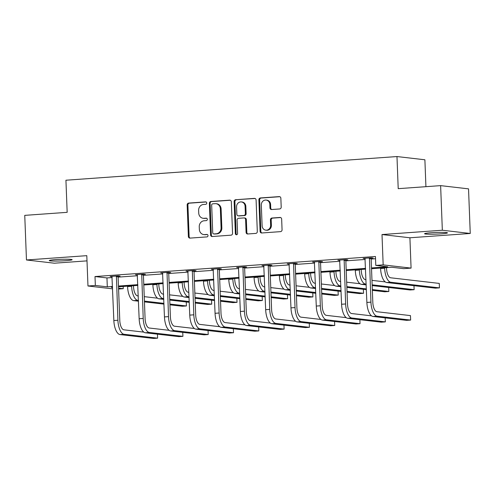 <?xml version="1.0" encoding="UTF-8"?>
<svg xmlns="http://www.w3.org/2000/svg" width="495" height="495" viewBox="0 0 495 495"><rect width="100%" height="100%" fill="white"/><g stroke="black" fill="none" stroke-linecap="round" stroke-linejoin="round"><path stroke-width="0.74" d="M206.762 203.018A1.231 1.114 -83.4 0 0 205.598 201.873L188.688 203.08A1.757 1.59 -83.4 0 0 187.16 204.949L188.372 236.474A1.757 1.59 -83.4 0 0 190.031 238.107L206.947 236.901A1.231 1.114 -83.4 0 0 207.04 234.451A1.231 1.114 -83.4 0 0 206.854 234.451L204.664 234.605A5.624 5.092 -83.4 0 1 203.804 234.587A5.624 5.092 -83.4 0 1 199.355 229.364L199.25 226.735A5.624 5.092 -83.4 0 1 204.132 220.77L206.322 220.609A1.231 1.114 -83.4 0 0 206.229 218.159L204.039 218.314A5.624 5.092 -83.4 0 1 203.179 218.295A5.624 5.092 -83.4 0 1 198.73 213.079L198.625 210.449A5.624 5.092 -83.4 0 1 203.507 204.478L205.697 204.324A1.231 1.114 -83.4 0 0 206.762 203.018M440.847 233.857A11.459 0.817 -2.2 0 1 424.574 233.739A11.459 0.817 -2.2 0 1 431.195 232.743A11.459 0.817 -2.2 0 1 447.468 232.86A11.459 0.817 -2.2 0 1 440.847 233.857M65.519 260.698A11.459 0.817 -2.2 0 1 49.246 260.58A11.459 0.817 -2.2 0 1 55.867 259.584A11.459 0.817 -2.2 0 1 72.14 259.702A11.459 0.817 -2.2 0 1 65.519 260.698M470.25 233.467L442.338 230.237L382.004 234.55L409.91 237.779L470.25 233.467L468.536 188.861L440.624 185.631L398.209 188.663L396.978 156.55L65.934 180.223L67.165 212.336L24.75 215.368L26.464 259.974L54.376 263.204L87.002 260.871M440.624 185.631L442.338 230.237M279.669 208.958A1.757 1.59 -83.4 0 0 281.197 207.089L280.857 198.248A1.757 1.59 -83.4 0 0 279.192 196.608L260.407 197.951A1.757 1.59 -83.4 0 0 258.885 199.819L260.092 231.344A1.757 1.59 -83.4 0 0 261.756 232.978L280.541 231.635A1.757 1.59 -83.4 0 0 282.063 229.773L281.655 219.087A1.757 1.59 -83.4 0 0 279.997 217.454L271.953 218.023A1.757 1.59 -83.4 0 0 270.431 219.891L270.635 225.188A4.702 4.257 -83.4 0 1 265.834 230.163A4.702 4.257 -83.4 0 1 262.115 225.8L261.317 205.048A4.702 4.257 -83.4 0 1 266.118 200.073A4.702 4.257 -83.4 0 1 269.837 204.435L269.967 207.894A1.757 1.59 -83.4 0 0 271.631 209.534L279.669 208.958M112.631 288.845L87.968 285.992L86.798 255.661L26.464 259.974M87.968 285.992L95.349 285.466L107.304 286.846L112.538 286.475M371.498 267.956L387.746 266.793L375.785 265.413L375.445 256.49L95.003 276.544L95.349 285.466M375.785 265.413L383.167 264.881L411.079 268.111L403.697 268.643L391.743 267.257L371.522 268.705M382.004 234.55L383.167 264.881M231.338 201.787A1.757 1.59 -83.4 0 0 229.68 200.153L210.895 201.496A1.757 1.59 -83.4 0 0 209.373 203.358L210.579 234.884A1.757 1.59 -83.4 0 0 212.237 236.523L231.029 235.174A1.757 1.59 -83.4 0 0 232.551 233.312L231.338 201.787M235.651 199.726L254.436 198.377A1.757 1.59 -83.4 0 1 256.094 200.017L257.307 231.542A1.757 1.59 -83.4 0 1 255.785 233.405L247.741 233.98A1.757 1.59 -83.4 0 1 246.083 232.347L245.594 219.557A1.757 1.59 -83.4 0 0 243.936 217.924L238.602 218.301A1.757 1.59 -83.4 0 0 237.074 220.17L237.588 233.479A1.231 1.114 -83.4 0 1 235.36 233.64L234.129 201.589A1.757 1.59 -83.4 0 1 235.651 199.726L255.067 198.476M425.923 186.683L424.889 159.78L396.978 156.55M123.168 286.463L123.255 288.696L118.583 289.031M409.91 237.779L411.079 268.111M112.569 287.218L111.301 287.31L112.575 287.459M118.546 288.152L123.255 288.696M365.601 269.125L346.222 270.511M340.294 270.938L320.921 272.324M314.993 272.745L295.614 274.131M289.686 274.552L270.313 275.938M264.386 276.365L245.013 277.751M239.085 278.171L219.706 279.557M213.778 279.984L194.405 281.37M188.477 281.791L169.104 283.177M163.177 283.604L143.798 284.984M137.87 285.411L118.497 286.797M118.466 286.048L137.845 284.662M143.773 284.241L163.146 282.855M169.073 282.428L188.447 281.049M194.374 280.622L213.753 279.236M219.681 278.815L239.054 277.429M244.982 277.002L264.355 275.616M270.282 275.195L289.662 273.809M295.589 273.382L314.962 271.996M320.89 271.576L340.269 270.19M346.191 269.763L365.57 268.383M95.003 276.544L106.957 277.93L112.198 277.553M118.126 277.126L137.499 275.746M143.426 275.319L162.805 273.933M168.733 273.512L188.106 272.126M194.034 271.699L213.407 270.313M219.335 269.893L238.714 268.507M244.641 268.08L264.014 266.694M269.942 266.273L289.315 264.887M295.243 264.466L314.622 263.08M320.55 262.653L339.923 261.267M345.85 260.846L365.23 259.46M371.151 259.034L375.532 258.724M106.957 277.93L107.304 286.846M365.118 258.607L363.151 258.39L371.262 257.815L373.15 258.031L371.324 258.161M339.811 260.413L337.85 260.203L345.962 259.621L347.843 259.838L346.024 259.968M314.511 262.226L312.549 262.01L320.655 261.434L322.542 261.651L320.723 261.781M289.21 264.033L287.242 263.823L295.354 263.241L297.241 263.458L295.416 263.588M263.903 265.84L261.942 265.629L270.053 265.048L271.934 265.271L270.115 265.4M238.602 267.653L236.641 267.442L244.747 266.861L246.634 267.077L244.815 267.207M213.302 269.459L211.334 269.249L219.446 268.667L221.333 268.89L219.508 269.02M187.995 271.272L186.033 271.056L194.145 270.48L196.026 270.697L194.207 270.827M162.694 273.079L160.726 272.869L168.838 272.287L170.726 272.504L168.906 272.634M137.393 274.892L135.426 274.675L143.538 274.1L145.425 274.317L143.6 274.447M112.087 276.699L110.125 276.488L118.231 275.907L120.118 276.123L118.299 276.253M203.179 218.295L203.928 218.388A5.624 5.092 -83.4 0 0 204.794 218.406L204.039 218.314M206.749 218.264L204.794 218.406M203.804 234.587L204.559 234.673A5.624 5.092 -83.4 0 0 205.419 234.692L204.664 234.605M207.374 234.55L205.419 234.692M206.124 201.979L189.437 203.167A1.757 1.59 -83.4 0 0 187.914 205.035L189.127 236.56A1.757 1.59 -83.4 0 0 190.154 238.101M230.311 200.246L211.65 201.583A1.757 1.59 -83.4 0 0 210.121 203.445L211.334 234.97A1.757 1.59 -83.4 0 0 212.361 236.511M212.739 203.822A1.231 1.114 -83.4 0 0 211.674 205.128L212.739 232.799A1.231 1.114 -83.4 0 0 213.896 233.943L216.204 233.776A5.624 5.092 -83.4 0 0 221.086 227.811L220.362 208.896A5.624 5.092 -83.4 0 0 215.913 203.674A5.624 5.092 -83.4 0 0 215.047 203.655L212.739 203.822M213.71 233.937L214.465 234.03A1.231 1.114 -83.4 0 0 214.651 234.03L213.896 233.943M215.913 203.674L216.662 203.761A5.624 5.092 -83.4 0 1 221.11 208.983L221.84 227.898A5.624 5.092 -83.4 0 1 216.958 233.869L214.651 234.03M244.202 217.93L244.957 218.017A1.757 1.59 -83.4 0 1 246.349 219.65L246.838 232.433A1.757 1.59 -83.4 0 0 247.865 233.974M236.406 199.813A1.757 1.59 -83.4 0 0 234.884 201.675L236.115 233.727A1.231 1.114 -83.4 0 0 236.715 234.754M245.081 206.291A4.702 4.257 -83.4 0 0 241.362 201.929A4.702 4.257 -83.4 0 0 236.567 206.904L236.845 214.211A1.757 1.59 -83.4 0 0 238.503 215.851L243.837 215.467A1.757 1.59 -83.4 0 0 245.365 213.605L245.081 206.291L245.836 206.378A4.702 4.257 -83.4 0 0 242.117 202.016L241.362 201.929M238.237 215.845L238.992 215.931A1.757 1.59 -83.4 0 0 239.258 215.938L238.503 215.851M245.836 206.378L246.12 213.692A1.757 1.59 -83.4 0 1 244.592 215.56L239.258 215.938M266.118 200.073L266.873 200.159A4.702 4.257 -83.4 0 1 270.592 204.522L270.722 207.98A1.757 1.59 -83.4 0 0 271.755 209.521M265.834 230.163L266.588 230.249A4.702 4.257 -83.4 0 0 271.39 225.274L270.635 225.188M280.628 217.546L272.708 218.116A1.757 1.59 -83.4 0 0 271.186 219.978L271.39 225.274M279.824 196.707L261.162 198.043A1.757 1.59 -83.4 0 0 259.64 199.906L260.846 231.431A1.757 1.59 -83.4 0 0 261.88 232.972M133.477 285.726L133.508 286.525A8.953 3.743 85.9 0 0 137.622 295.886L138.278 295.961M138.452 300.422L137.789 300.341A13.427 5.612 -94.1 0 1 131.62 286.308L131.602 285.856M138.476 301.183L133.737 300.632A13.427 5.612 -94.1 0 1 127.568 286.599L127.549 286.147M144.249 296.647L157.54 298.188M169.903 304.06L186.411 305.966L182.352 306.257L169.934 304.821M163.963 304.128L144.447 301.876M163.932 303.367L144.416 301.108M186.411 305.966L186.256 301.975M111.944 276.358L113.85 320.537L117.903 320.246L116.412 276.037M118.404 275.925L118.113 276.829L119.79 320.463A8.953 3.743 85.9 0 0 123.905 329.825L143.828 332.126M120.019 334.571L124.078 334.286L157.608 338.159L153.549 338.45L120.019 334.571A13.427 5.612 -94.1 0 1 113.85 320.537M124.078 334.286A13.427 5.612 -94.1 0 1 117.903 320.246M157.608 338.159L157.453 334.168M118.113 276.829L116.226 276.612M158.777 283.913L158.808 284.718A8.953 3.743 85.9 0 0 162.923 294.073L163.579 294.148M163.752 298.609L163.096 298.535A13.427 5.612 -94.1 0 1 156.921 284.501L156.903 284.05M163.783 299.376L159.037 298.825A13.427 5.612 -94.1 0 1 152.868 284.786L152.85 284.34M169.55 294.841L182.847 296.381M195.209 302.247L211.712 304.159L207.659 304.45L195.234 303.014M189.263 302.321L169.748 300.063M189.238 301.56L169.723 299.302M211.712 304.159L211.557 300.162M184.078 282.107L184.109 282.905A8.953 3.743 85.9 0 0 188.224 292.267L188.886 292.341M189.053 296.802L188.397 296.728A13.427 5.612 -94.1 0 1 182.228 282.688L182.21 282.243M189.084 297.563L184.344 297.012A13.427 5.612 -94.1 0 1 178.169 282.979L178.151 282.527M194.851 293.034L208.147 294.568M220.51 300.44L237.012 302.352L232.959 302.637L220.541 301.201M214.57 300.514L195.055 298.256M214.539 299.747L195.024 297.489M237.012 302.352L236.864 298.355M137.251 274.546L139.151 318.731L143.21 318.44L141.712 274.23M143.705 274.119L143.414 275.022L145.091 318.656A8.953 3.743 85.9 0 0 149.205 328.012L169.129 330.32M145.326 332.764L149.379 332.473L182.909 336.353L178.856 336.643L145.326 332.764A13.427 5.612 -94.1 0 1 139.151 318.731M149.379 332.473A13.427 5.612 -94.1 0 1 143.21 318.44M182.909 336.353L182.754 332.355M143.414 275.022L141.533 274.799M162.552 272.739L164.458 316.918L168.51 316.627L167.019 272.417M169.012 272.306L168.721 273.209L170.398 316.843A8.953 3.743 85.9 0 0 174.512 326.205L194.43 328.507M170.626 330.957L174.679 330.666L208.209 334.546L204.157 334.83L170.626 330.957A13.427 5.612 -94.1 0 1 164.458 316.918M174.679 330.666A13.427 5.612 -94.1 0 1 168.51 316.627M208.209 334.546L208.061 330.549M168.721 273.209L166.834 272.993M209.385 280.3L209.416 281.098A8.953 3.743 85.9 0 0 213.531 290.454L214.187 290.534M214.36 294.989L213.698 294.915A13.427 5.612 -94.1 0 1 207.529 280.882L207.51 280.43M214.385 295.756L209.645 295.206A13.427 5.612 -94.1 0 1 203.476 281.172L203.457 280.721M220.157 291.221L233.448 292.762M245.811 298.634L262.319 300.539L258.26 300.83L245.842 299.395M239.871 298.702L220.355 296.443M239.84 297.94L220.325 295.682M262.319 300.539L262.164 296.542M187.853 270.926L189.758 315.111L193.811 314.82L192.32 270.61M194.312 270.499L194.021 271.402L195.698 315.037A8.953 3.743 85.9 0 0 199.813 324.392L219.737 326.7M195.927 329.144L199.986 328.853L233.516 332.733L229.457 333.024L195.927 329.144A13.427 5.612 -94.1 0 1 189.758 315.111M199.986 328.853A13.427 5.612 -94.1 0 1 193.811 314.82M233.516 332.733L233.362 328.736M194.021 271.402L192.134 271.186M234.686 278.487L234.717 279.285A8.953 3.743 85.9 0 0 238.831 288.647L239.487 288.721M239.66 293.182L239.005 293.108A13.427 5.612 -94.1 0 1 232.829 279.069L232.817 278.623M239.691 293.943L234.946 293.399A13.427 5.612 -94.1 0 1 228.777 279.359L228.758 278.914M245.458 289.414L258.755 290.949M271.118 296.821L287.62 298.733L283.567 299.023L271.142 297.582M265.178 296.895L245.662 294.636M265.147 296.134L245.631 293.875M287.62 298.733L287.465 294.735M213.159 269.119L215.059 313.298L219.118 313.007L217.621 268.797M219.613 268.686L219.322 269.589L220.999 313.23A8.953 3.743 85.9 0 0 225.114 322.585L245.037 324.887M221.234 327.337L225.287 327.046L258.817 330.926L254.764 331.217L221.234 327.337A13.427 5.612 -94.1 0 1 215.059 313.298M225.287 327.046A13.427 5.612 -94.1 0 1 219.118 313.007M258.817 330.926L258.662 326.929M219.322 269.589L217.441 269.373M259.986 276.68L260.017 277.478A8.953 3.743 85.9 0 0 264.132 286.834L264.794 286.914M264.961 291.376L264.305 291.295A13.427 5.612 -94.1 0 1 258.136 277.262L258.118 276.81M264.992 292.137L260.252 291.586A13.427 5.612 -94.1 0 1 254.077 277.553L254.065 277.101M270.759 287.601L284.056 289.142M296.418 295.014L312.92 296.92L308.868 297.21L296.449 295.775M290.478 295.082L270.963 292.823M290.447 294.321L270.932 292.062M312.92 296.92L312.772 292.929M238.46 267.306L240.366 311.491L244.419 311.2L242.927 266.991M244.92 266.879L244.629 267.783L246.306 311.417A8.953 3.743 85.9 0 0 250.421 320.779L270.338 323.08M246.535 325.524L250.588 325.234L284.118 329.113L280.065 329.404L246.535 325.524A13.427 5.612 -94.1 0 1 240.366 311.491M250.588 325.234A13.427 5.612 -94.1 0 1 244.419 311.2M284.118 329.113L283.969 325.122M244.629 267.783L242.742 267.566M285.293 274.867L285.324 275.672A8.953 3.743 85.9 0 0 289.439 285.027L290.095 285.101M290.268 289.563L289.606 289.488A13.427 5.612 -94.1 0 1 283.437 275.449L283.418 275.003M290.293 290.324L285.553 289.779A13.427 5.612 -94.1 0 1 279.384 275.74L279.366 275.294M296.066 285.794L309.363 287.329M321.719 293.201L338.227 295.113L334.168 295.404L321.75 293.968M315.779 293.275L296.264 291.017M315.754 292.514L296.239 290.256M338.227 295.113L338.073 291.116M263.761 265.499L265.667 309.678L269.719 309.394L268.228 265.178M270.221 265.072L269.93 265.976L271.606 309.61A8.953 3.743 85.9 0 0 275.721 318.966L295.645 321.274M271.835 323.718L275.894 323.427L309.425 327.306L305.365 327.597L271.835 323.718A13.427 5.612 -94.1 0 1 265.667 309.678M275.894 323.427A13.427 5.612 -94.1 0 1 269.719 309.394M309.425 327.306L309.27 323.309M269.93 265.976L268.043 265.753M310.594 273.061L310.625 273.859A8.953 3.743 85.9 0 0 314.74 283.22L315.395 283.295M315.569 287.756L314.913 287.675A13.427 5.612 -94.1 0 1 308.738 273.642L308.725 273.19M315.6 288.517L310.854 287.966A13.427 5.612 -94.1 0 1 304.685 273.933L304.666 273.481M321.366 283.981L334.663 285.522M347.026 291.394L363.528 293.3L359.475 293.591L347.057 292.155M341.086 291.462L321.571 289.21M341.055 290.701L321.54 288.443M363.528 293.3L363.373 289.309M289.068 263.693L290.967 307.871L295.026 307.581L293.535 263.371M295.521 263.26L295.237 264.163L296.907 307.797A8.953 3.743 85.9 0 0 301.022 317.159L320.946 319.461M297.142 321.905L301.195 321.62L334.725 325.493L330.672 325.784L297.142 321.905A13.427 5.612 -94.1 0 1 290.967 307.871M301.195 321.62A13.427 5.612 -94.1 0 1 295.026 307.581M334.725 325.493L334.571 321.502M295.237 264.163L293.349 263.946M335.901 271.248L335.932 272.052A8.953 3.743 85.9 0 0 340.04 281.408L340.702 281.482M340.869 285.943L340.214 285.869A13.427 5.612 -94.1 0 1 334.045 271.835L334.026 271.384M340.9 286.71L336.161 286.16A13.427 5.612 -94.1 0 1 329.986 272.12L329.973 271.675M346.673 282.175L359.964 283.715M372.327 289.581L388.829 291.493L384.776 291.784L372.358 290.348M366.387 289.655L346.871 287.397M366.356 288.894L346.84 286.636M388.829 291.493L388.68 287.496M314.368 261.88L316.274 306.065L320.327 305.774L318.836 261.564M320.828 261.453L320.537 262.356L322.214 305.99A8.953 3.743 85.9 0 0 326.329 315.346L346.253 317.654M322.443 320.098L326.496 319.807L360.026 323.687L355.973 323.978L322.443 320.098A13.427 5.612 -94.1 0 1 316.274 306.065M326.496 319.807A13.427 5.612 -94.1 0 1 320.327 305.774M360.026 323.687L359.877 319.69M320.537 262.356L318.65 262.133M361.202 269.441L361.232 270.239A8.953 3.743 85.9 0 0 365.347 279.601L366.003 279.675M366.176 284.136L365.52 284.062A13.427 5.612 -94.1 0 1 359.345 270.022L359.327 269.577M366.201 284.897L361.461 284.347A13.427 5.612 -94.1 0 1 355.292 270.313L355.274 269.862M371.974 280.368L385.271 281.903M372.147 284.829L414.136 289.686L410.077 289.971L372.172 285.59M414.136 289.686L413.981 285.689M339.669 260.073L341.575 304.252L345.628 303.961L344.136 259.751M346.129 259.64L345.838 260.543L347.515 304.184A8.953 3.743 85.9 0 0 351.629 313.539L371.553 315.841M347.744 318.291L351.803 318L385.333 321.88L381.28 322.171L347.744 318.291A13.427 5.612 -94.1 0 1 341.575 304.252M351.803 318A13.427 5.612 -94.1 0 1 345.628 303.961M385.333 321.88L385.178 317.883M345.838 260.543L343.951 260.327M386.502 267.634L386.533 268.432A8.953 3.743 85.9 0 0 390.648 277.788L439.269 283.412L439.436 287.873L390.821 282.249A13.427 5.612 -94.1 0 1 384.646 268.216L384.634 267.764M439.436 287.873L435.383 288.164L386.768 282.54A13.427 5.612 -94.1 0 1 380.593 268.507L380.575 268.055M364.976 258.26L366.875 302.445L370.934 302.154L369.443 257.945M371.429 257.833L371.145 258.737L372.822 302.371A8.953 3.743 85.9 0 0 376.93 311.726L410.466 315.606L410.633 320.067L377.103 316.187A13.427 5.612 -94.1 0 1 370.934 302.154M410.633 320.067L406.581 320.358L373.051 316.478A13.427 5.612 -94.1 0 1 366.875 302.445M371.145 258.737L369.258 258.52M205.976 201.917L205.598 201.873M207.226 234.488L206.854 234.451M206.601 218.202L206.229 218.159M189.127 236.56L188.372 236.474M187.914 205.035L187.16 204.949M189.437 203.167L188.688 203.08M211.334 234.97L210.579 234.884M210.121 203.445L209.373 203.358M211.65 201.583L210.895 201.496M230.212 200.215L229.68 200.153M216.958 233.869L216.204 233.776M221.84 227.898L221.086 227.811M221.11 208.983L220.362 208.896M254.968 198.439L254.436 198.377M246.838 232.433L246.083 232.347M246.349 219.65L245.594 219.557M236.115 233.727L235.36 233.64M234.884 201.675L234.129 201.589M244.592 215.56L243.837 215.467M246.12 213.692L245.365 213.605M270.722 207.98L269.967 207.894M270.592 204.522L269.837 204.435M271.186 219.978L270.431 219.891M272.708 218.116L271.953 218.023M280.529 217.515L279.997 217.454M260.846 231.431L260.092 231.344M259.64 199.906L258.885 199.819M261.162 198.043L260.407 197.951M279.724 196.67L279.192 196.608M127.568 286.599L131.62 286.308M133.737 300.632L137.789 300.341M152.868 284.786L156.921 284.501M159.037 298.825L163.096 298.535M178.169 282.979L182.228 282.688M184.344 297.012L188.397 296.728M203.476 281.172L207.529 280.882M209.645 295.206L213.698 294.915M228.777 279.359L232.829 279.069M234.946 293.399L239.005 293.108M254.077 277.553L258.136 277.262M260.252 291.586L264.305 291.295M279.384 275.74L283.437 275.449M285.553 289.779L289.606 289.488M304.685 273.933L308.738 273.642M310.854 287.966L314.913 287.675M329.986 272.12L334.045 271.835M336.161 286.16L340.214 285.869M355.292 270.313L359.345 270.022M361.461 284.347L365.52 284.062M380.593 268.507L384.646 268.216M386.768 282.54L390.821 282.249M373.051 316.478L377.103 316.187"/></g></svg>
